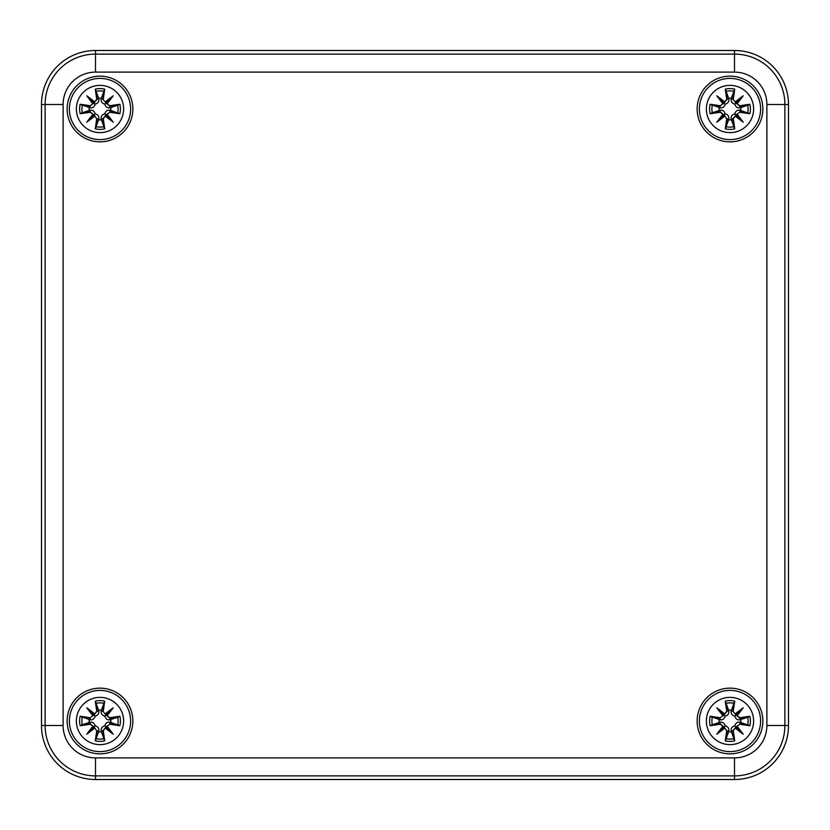 <?xml version="1.0" encoding="UTF-8"?>
<svg xmlns="http://www.w3.org/2000/svg" width="830" height="830" viewBox="0 0 830 830"><rect width="100%" height="100%" fill="white"/><g stroke="black" fill="none" stroke-linecap="round" stroke-linejoin="round"><path stroke-width="1.25" d="M734.498 779.505L95.502 779.505A54.002 54.002 0 0 1 41.5 725.503L41.5 104.497A54.002 54.002 0 0 1 95.502 50.495L734.498 50.495A54.002 54.002 0 0 1 788.5 104.497L788.5 725.503A54.002 54.002 0 0 1 734.498 779.505L734.498 775.884A50.381 50.381 0 0 0 784.879 725.503L784.879 104.497A50.381 50.381 0 0 0 734.498 54.116L95.502 54.116A50.381 50.381 0 0 0 45.121 104.497L63.111 104.497A32.38 32.38 0 0 1 95.502 72.117L95.502 50.495M132.852 109A32.847 32.847 0 0 1 83.571 137.448A32.847 32.847 0 0 1 83.571 80.552A32.847 32.847 0 0 1 132.852 109M762.853 109A32.847 32.847 0 0 1 713.572 137.448A32.847 32.847 0 0 1 713.572 80.552A32.847 32.847 0 0 1 762.853 109M762.853 721A32.847 32.847 0 0 1 713.572 749.449A32.847 32.847 0 0 1 713.572 692.552A32.847 32.847 0 0 1 762.853 721M132.852 721A32.847 32.847 0 0 1 83.571 749.449A32.847 32.847 0 0 1 83.571 692.552A32.847 32.847 0 0 1 132.852 721M100.005 697.376A23.624 23.624 0 0 1 120.464 732.817A23.624 23.624 0 0 1 79.545 732.817A23.624 23.624 0 0 1 100.005 697.376M100.005 690.404A30.596 30.596 0 0 0 73.497 736.303A30.596 30.596 0 0 0 126.502 736.303A30.596 30.596 0 0 0 100.005 690.404A30.596 30.596 0 0 0 73.497 736.303A30.596 30.596 0 0 0 126.502 736.303A30.596 30.596 0 0 0 100.005 690.404M103.242 711.206A58.391 5.094 -80.2 0 0 104.736 701.153L101.374 710.2A10.883 10.883 0 0 0 98.625 710.2L98.791 710.937C99.206 713.592 97.992 715.336 95.16 716.166C94.33 718.998 92.587 720.201 89.931 719.786L80.157 716.259A20.408 20.408 0 0 0 80.157 725.742A58.391 5.094 -9.8 0 0 90.211 724.237L92.929 726.229A57.944 10.064 130 0 0 86.777 734.218A57.944 10.064 -40 0 0 94.765 728.076L96.757 730.794A58.391 5.094 99.8 0 0 95.263 740.848L98.625 731.801A10.883 10.883 0 0 0 101.374 731.801L101.208 731.064C100.793 728.408 102.007 726.665 104.839 725.835C105.669 723.003 107.412 721.799 110.068 722.214L119.852 725.742A20.408 20.408 0 0 0 119.852 716.259A58.391 5.094 170.2 0 0 109.788 717.763L107.07 715.771A57.944 10.064 -50 0 0 113.222 707.783A57.944 10.064 140 0 0 105.234 713.925L102.775 711.206L105.234 713.925M101.374 731.801L104.736 740.848A58.391 5.094 -99.8 0 0 103.242 730.794L105.234 728.076A57.944 10.064 40 0 0 113.222 734.218A57.944 10.064 -130 0 0 107.07 726.229L109.788 724.237A58.391 5.094 9.8 0 0 119.852 725.742M98.625 710.2L95.263 701.153A58.391 5.094 80.2 0 0 96.757 711.206L94.765 713.925A57.944 10.064 -140 0 0 86.777 707.783A57.944 10.064 50 0 0 92.929 715.771L90.211 717.763A58.391 5.094 -170.2 0 0 80.157 716.259M96.757 711.206L97.224 711.206A57.944 5.053 -99.8 0 1 95.896 702.304M94.765 713.925L97.224 711.206L98.791 710.937M86.777 707.783L95.16 716.166M90.211 717.763L92.929 715.771M94.662 714.454L93.448 715.657A57.498 9.981 -130 0 1 89.111 710.117A57.498 9.981 40 0 1 94.662 714.433M90.211 724.237L90.2 723.77A57.944 5.053 170.2 0 1 81.309 725.109L80.157 725.742M92.929 726.229L90.2 723.77L89.931 722.214C92.587 721.799 94.33 723.003 95.16 725.835C97.992 726.665 99.206 728.408 98.791 731.064L98.625 731.801M86.777 734.218L95.16 725.835M96.757 730.794L94.765 728.076M81.309 725.109L89.931 722.214M93.448 726.343L94.662 727.547A57.498 9.981 140 0 1 89.111 731.884A57.498 9.981 -50 0 1 93.437 726.333M103.242 730.794L102.775 730.794A57.944 5.053 80.2 0 1 104.113 739.696M105.234 728.076L102.775 730.794L101.208 731.064M113.222 734.218L104.839 725.835M109.788 724.237L107.07 726.229M105.337 727.547L106.551 726.343A57.498 9.981 50 0 1 110.888 731.884A57.498 9.981 -140 0 1 105.337 727.568M109.788 717.763L109.799 718.23A57.944 5.053 -9.8 0 1 118.69 716.892L119.852 716.259M107.07 715.771L109.799 718.23L110.068 719.786C107.412 720.201 105.669 718.998 104.839 716.166C102.007 715.336 100.793 713.592 101.208 710.937L101.374 710.2M105.337 714.433A57.498 9.981 -40 0 1 110.888 710.117L113.222 707.783M118.69 716.892L110.068 719.786M105.337 714.454L106.209 714.786L110.888 710.117A57.498 9.981 130 0 1 106.562 715.668L106.209 714.786L104.839 716.166M89.204 722.37A10.883 10.883 0 0 1 89.204 719.631M110.795 719.631A10.883 10.883 0 0 1 110.795 722.37M729.995 697.376A23.624 23.624 0 0 1 750.455 732.817A23.624 23.624 0 0 1 709.536 732.817A23.624 23.624 0 0 1 729.995 697.376M729.995 690.404A30.596 30.596 0 0 0 703.498 736.303A30.596 30.596 0 0 0 756.504 736.303A30.596 30.596 0 0 0 729.995 690.404A30.596 30.596 0 0 0 703.498 736.303A30.596 30.596 0 0 0 756.504 736.303A30.596 30.596 0 0 0 729.995 690.404M733.243 711.206A58.391 5.094 -80.2 0 0 734.737 701.153L731.375 710.2A10.883 10.883 0 0 0 728.626 710.2L728.792 710.937C729.207 713.592 727.993 715.336 725.161 716.166C724.331 718.998 722.588 720.201 719.932 719.786L710.148 716.259A20.408 20.408 0 0 0 710.148 725.742A58.391 5.094 -9.8 0 0 720.212 724.237L722.93 726.229A57.944 10.064 130 0 0 716.778 734.218A57.944 10.064 -40 0 0 724.766 728.076L726.758 730.794A58.391 5.094 99.8 0 0 725.264 740.848L728.626 731.801A10.883 10.883 0 0 0 731.375 731.801L731.209 731.064C730.794 728.408 732.008 726.665 734.841 725.835C735.671 723.003 737.413 721.799 740.07 722.214L749.843 725.742A20.408 20.408 0 0 0 749.843 716.259A58.391 5.094 170.2 0 0 739.789 717.763L737.071 715.771A57.944 10.064 -50 0 0 743.224 707.783A57.944 10.064 140 0 0 735.235 713.925L732.776 711.206L735.235 713.925M731.375 731.801L734.737 740.848A58.391 5.094 -99.8 0 0 733.243 730.794L735.235 728.076A57.944 10.064 40 0 0 743.224 734.218A57.944 10.064 -130 0 0 737.071 726.229L739.789 724.237A58.391 5.094 9.8 0 0 749.843 725.742M728.626 710.2L725.264 701.153A58.391 5.094 80.2 0 0 726.758 711.206L724.766 713.925A57.944 10.064 -140 0 0 716.778 707.783A57.944 10.064 50 0 0 722.93 715.771L720.212 717.763A58.391 5.094 -170.2 0 0 710.148 716.259M726.758 711.206L727.225 711.206A57.944 5.053 -99.8 0 1 725.887 702.304M724.766 713.925L727.225 711.206L728.792 710.937M716.778 707.783L725.161 716.166M720.212 717.763L722.93 715.771M724.663 714.454L723.449 715.657A57.498 9.981 -130 0 1 719.112 710.117A57.498 9.981 40 0 1 724.663 714.433M720.212 724.237L720.201 723.77A57.944 5.053 170.2 0 1 711.31 725.109L710.148 725.742M722.93 726.229L720.201 723.77L719.932 722.214C722.588 721.799 724.331 723.003 725.161 725.835C727.993 726.665 729.207 728.408 728.792 731.064L728.626 731.801M716.778 734.218L725.161 725.835M726.758 730.794L724.766 728.076M711.31 725.109L719.932 722.214M723.449 726.343L724.663 727.547A57.498 9.981 140 0 1 719.112 731.884A57.498 9.981 -50 0 1 723.438 726.333M733.243 730.794L732.776 730.794A57.944 5.053 80.2 0 1 734.104 739.696M735.235 728.076L732.776 730.794L731.209 731.064M743.224 734.218L734.841 725.835M739.789 724.237L737.071 726.229M735.339 727.547L736.552 726.343A57.498 9.981 50 0 1 740.889 731.884A57.498 9.981 -140 0 1 735.339 727.568M739.789 717.763L739.8 718.23A57.944 5.053 -9.8 0 1 748.691 716.892L749.843 716.259M737.071 715.771L739.8 718.23L740.07 719.786C737.413 720.201 735.671 718.998 734.841 716.166C732.008 715.336 730.794 713.592 731.209 710.937L731.375 710.2M735.339 714.433A57.498 9.981 -40 0 1 740.889 710.117L743.224 707.783M748.691 716.892L740.07 719.786M735.339 714.454L736.21 714.786L740.889 710.117A57.498 9.981 130 0 1 736.563 715.668L736.21 714.786L734.841 716.166M719.205 722.37A10.883 10.883 0 0 1 719.205 719.631M740.796 719.631A10.883 10.883 0 0 1 740.796 722.37M100.005 85.376A23.624 23.624 0 0 1 120.464 120.817A23.624 23.624 0 0 1 79.545 120.817A23.624 23.624 0 0 1 100.005 85.376M100.005 78.404A30.596 30.596 0 0 0 73.497 124.303A30.596 30.596 0 0 0 126.502 124.303A30.596 30.596 0 0 0 100.005 78.404A30.596 30.596 0 0 0 73.497 124.303A30.596 30.596 0 0 0 126.502 124.303A30.596 30.596 0 0 0 100.005 78.404M103.242 99.206A58.391 5.094 -80.2 0 0 104.736 89.152L101.374 98.199A10.883 10.883 0 0 0 98.625 98.199L98.791 98.936C99.206 101.592 97.992 103.335 95.16 104.165C94.33 106.997 92.587 108.201 89.931 107.786L80.157 104.258A20.408 20.408 0 0 0 80.157 113.741A58.391 5.094 -9.8 0 0 90.211 112.237L92.929 114.229A57.944 10.064 130 0 0 86.777 122.218A57.944 10.064 -40 0 0 94.765 116.076L96.757 118.794A58.391 5.094 99.8 0 0 95.263 128.847L98.625 119.8A10.883 10.883 0 0 0 101.374 119.8L101.208 119.064C100.793 116.408 102.007 114.665 104.839 113.835C105.669 111.002 107.412 109.799 110.068 110.214L119.852 113.741A20.408 20.408 0 0 0 119.852 104.258A58.391 5.094 170.2 0 0 109.788 105.763L107.07 103.771A57.944 10.064 -50 0 0 113.222 95.782A57.944 10.064 140 0 0 105.234 101.924L102.775 99.206L105.234 101.924M101.374 119.8L104.736 128.847A58.391 5.094 -99.8 0 0 103.242 118.794L105.234 116.076A57.944 10.064 40 0 0 113.222 122.218A57.944 10.064 -130 0 0 107.07 114.229L109.788 112.237A58.391 5.094 9.8 0 0 119.852 113.741M98.625 98.199L95.263 89.152A58.391 5.094 80.2 0 0 96.757 99.206L94.765 101.924A57.944 10.064 -140 0 0 86.777 95.782A57.944 10.064 50 0 0 92.929 103.771L90.211 105.763A58.391 5.094 -170.2 0 0 80.157 104.258M96.757 99.206L97.224 99.206A57.944 5.053 -99.8 0 1 95.896 90.304M94.765 101.924L97.224 99.206L98.791 98.936M86.777 95.782L95.16 104.165M90.211 105.763L92.929 103.771M94.662 102.453L93.448 103.657A57.498 9.981 -130 0 1 89.111 98.116A57.498 9.981 40 0 1 94.662 102.432M90.211 112.237L90.2 111.77A57.944 5.053 170.2 0 1 81.309 113.108L80.157 113.741M92.929 114.229L90.2 111.77L89.931 110.214C92.587 109.799 94.33 111.002 95.16 113.835C97.992 114.665 99.206 116.408 98.791 119.064L98.625 119.8M86.777 122.218L95.16 113.835M96.757 118.794L94.765 116.076M81.309 113.108L89.931 110.214M94.662 115.567A57.498 9.981 140 0 1 89.111 119.883A57.498 9.981 -50 0 1 93.437 114.333L94.662 115.546M103.242 118.794L102.775 118.794A57.944 5.053 80.2 0 1 104.113 127.696M105.234 116.076L102.775 118.794L101.208 119.064M113.222 122.218L104.839 113.835M109.788 112.237L107.07 114.229M105.337 115.546L106.551 114.343A57.498 9.981 50 0 1 110.888 119.883A57.498 9.981 -140 0 1 105.337 115.567M109.788 105.763L109.799 106.23A57.944 5.053 -9.8 0 1 118.69 104.891L119.852 104.258M107.07 103.771L109.799 106.23L110.068 107.786C107.412 108.201 105.669 106.997 104.839 104.165C102.007 103.335 100.793 101.592 101.208 98.936L101.374 98.199M104.839 104.165L110.888 98.116A57.498 9.981 130 0 1 106.562 103.667L105.337 102.432A57.498 9.981 -40 0 1 110.888 98.116L113.222 95.782M118.69 104.891L110.068 107.786M89.204 110.369A10.883 10.883 0 0 1 89.204 107.63M110.795 107.63A10.883 10.883 0 0 1 110.795 110.369M729.995 85.376A23.624 23.624 0 0 1 750.455 120.817A23.624 23.624 0 0 1 709.536 120.817A23.624 23.624 0 0 1 729.995 85.376M729.995 78.404A30.596 30.596 0 0 0 703.498 124.303A30.596 30.596 0 0 0 756.504 124.303A30.596 30.596 0 0 0 729.995 78.404A30.596 30.596 0 0 0 703.498 124.303A30.596 30.596 0 0 0 756.504 124.303A30.596 30.596 0 0 0 729.995 78.404M733.243 99.206A58.391 5.094 -80.2 0 0 734.737 89.152L731.375 98.199A10.883 10.883 0 0 0 728.626 98.199L728.792 98.936C729.207 101.592 727.993 103.335 725.161 104.165C724.331 106.997 722.588 108.201 719.932 107.786L710.148 104.258A20.408 20.408 0 0 0 710.148 113.741A58.391 5.094 -9.8 0 0 720.212 112.237L722.93 114.229A57.944 10.064 130 0 0 716.778 122.218A57.944 10.064 -40 0 0 724.766 116.076L726.758 118.794A58.391 5.094 99.8 0 0 725.264 128.847L728.626 119.8A10.883 10.883 0 0 0 731.375 119.8L731.209 119.064C730.794 116.408 732.008 114.665 734.841 113.835C735.671 111.002 737.413 109.799 740.07 110.214L749.843 113.741A20.408 20.408 0 0 0 749.843 104.258A58.391 5.094 170.2 0 0 739.789 105.763L737.071 103.771A57.944 10.064 -50 0 0 743.224 95.782A57.944 10.064 140 0 0 735.235 101.924L732.776 99.206L735.235 101.924M731.375 119.8L734.737 128.847A58.391 5.094 -99.8 0 0 733.243 118.794L735.235 116.076A57.944 10.064 40 0 0 743.224 122.218A57.944 10.064 -130 0 0 737.071 114.229L739.789 112.237A58.391 5.094 9.8 0 0 749.843 113.741M728.626 98.199L725.264 89.152A58.391 5.094 80.2 0 0 726.758 99.206L724.766 101.924A57.944 10.064 -140 0 0 716.778 95.782A57.944 10.064 50 0 0 722.93 103.771L720.212 105.763A58.391 5.094 -170.2 0 0 710.148 104.258M726.758 99.206L727.225 99.206A57.944 5.053 -99.8 0 1 725.887 90.304M724.766 101.924L727.225 99.206L728.792 98.936M716.778 95.782L725.161 104.165M720.212 105.763L722.93 103.771M724.663 102.453L723.449 103.657A57.498 9.981 -130 0 1 719.112 98.116A57.498 9.981 40 0 1 724.663 102.432M720.212 112.237L720.201 111.77A57.944 5.053 170.2 0 1 711.31 113.108L710.148 113.741M722.93 114.229L720.201 111.77L719.932 110.214C722.588 109.799 724.331 111.002 725.161 113.835C727.993 114.665 729.207 116.408 728.792 119.064L728.626 119.8M716.778 122.218L725.161 113.835M726.758 118.794L724.766 116.076M711.31 113.108L719.932 110.214M724.663 115.567A57.498 9.981 140 0 1 719.112 119.883A57.498 9.981 -50 0 1 723.438 114.333L724.663 115.546M733.243 118.794L732.776 118.794A57.944 5.053 80.2 0 1 734.104 127.696M735.235 116.076L732.776 118.794L731.209 119.064M743.224 122.218L734.841 113.835M739.789 112.237L737.071 114.229M735.339 115.546L736.552 114.343A57.498 9.981 50 0 1 740.889 119.883A57.498 9.981 -140 0 1 735.339 115.567M739.789 105.763L739.8 106.23A57.944 5.053 -9.8 0 1 748.691 104.891L749.843 104.258M737.071 103.771L739.8 106.23L740.07 107.786C737.413 108.201 735.671 106.997 734.841 104.165C732.008 103.335 730.794 101.592 731.209 98.936L731.375 98.199M734.841 104.165L740.889 98.116A57.498 9.981 130 0 1 736.563 103.667L735.339 102.432A57.498 9.981 -40 0 1 740.889 98.116L743.224 95.782M748.691 104.891L740.07 107.786M719.205 110.369A10.883 10.883 0 0 1 719.205 107.63M740.796 107.63A10.883 10.883 0 0 1 740.796 110.369M95.502 72.117L734.498 72.117L734.498 50.495M734.498 72.117A32.38 32.38 0 0 1 766.889 104.497L788.5 104.497M766.889 104.497L766.889 725.503L788.5 725.503M766.889 725.503A32.38 32.38 0 0 1 734.498 757.883L734.498 775.884L95.502 775.884L95.502 757.883A32.38 32.38 0 0 1 63.111 725.503L45.121 725.503A50.381 50.381 0 0 0 95.502 775.884L95.502 779.505M734.498 757.883L95.502 757.883M41.5 104.497L45.121 104.497L45.121 725.503L41.5 725.503M63.111 725.503L63.111 104.497M95.263 701.153A20.408 20.408 0 0 1 104.736 701.153M104.736 740.848A20.408 20.408 0 0 1 95.263 740.848M81.309 716.892A57.944 5.053 9.8 0 1 90.2 718.23L89.931 719.786M95.896 739.696A57.944 5.053 -80.2 0 1 97.224 730.794L98.791 731.064M118.69 725.109A57.944 5.053 -170.2 0 1 109.799 723.77L110.068 722.214M104.113 702.304A57.944 5.053 99.8 0 1 102.775 711.206L101.208 710.937M96.145 703.311A18.104 18.104 0 0 1 103.854 703.311M82.315 724.849A18.104 18.104 0 0 1 82.315 717.151M103.854 738.69A18.104 18.104 0 0 1 96.145 738.69M117.684 717.151A18.104 18.104 0 0 1 117.684 724.849M725.264 701.153A20.408 20.408 0 0 1 734.737 701.153M734.737 740.848A20.408 20.408 0 0 1 725.264 740.848M711.31 716.892A57.944 5.053 9.8 0 1 720.201 718.23L719.932 719.786M725.887 739.696A57.944 5.053 -80.2 0 1 727.225 730.794L728.792 731.064M748.691 725.109A57.944 5.053 -170.2 0 1 739.8 723.77L740.07 722.214M734.104 702.304A57.944 5.053 99.8 0 1 732.776 711.206L731.209 710.937M726.146 703.311A18.104 18.104 0 0 1 733.855 703.311M712.316 724.849A18.104 18.104 0 0 1 712.316 717.151M733.855 738.69A18.104 18.104 0 0 1 726.146 738.69M747.685 717.151A18.104 18.104 0 0 1 747.685 724.849M95.263 89.152A20.408 20.408 0 0 1 104.736 89.152M104.736 128.847A20.408 20.408 0 0 1 95.263 128.847M81.309 104.891A57.944 5.053 9.8 0 1 90.2 106.23L89.931 107.786M95.896 127.696A57.944 5.053 -80.2 0 1 97.224 118.794L98.791 119.064M118.69 113.108A57.944 5.053 -170.2 0 1 109.799 111.77L110.068 110.214M104.113 90.304A57.944 5.053 99.8 0 1 102.775 99.206L101.208 98.936M96.145 91.31A18.104 18.104 0 0 1 103.854 91.31M82.315 112.849A18.104 18.104 0 0 1 82.315 105.151M103.854 126.689A18.104 18.104 0 0 1 96.145 126.689M117.684 105.151A18.104 18.104 0 0 1 117.684 112.849M725.264 89.152A20.408 20.408 0 0 1 734.737 89.152M734.737 128.847A20.408 20.408 0 0 1 725.264 128.847M711.31 104.891A57.944 5.053 9.8 0 1 720.201 106.23L719.932 107.786M725.887 127.696A57.944 5.053 -80.2 0 1 727.225 118.794L728.792 119.064M748.691 113.108A57.944 5.053 -170.2 0 1 739.8 111.77L740.07 110.214M734.104 90.304A57.944 5.053 99.8 0 1 732.776 99.206L731.209 98.936M726.146 91.31A18.104 18.104 0 0 1 733.855 91.31M712.316 112.849A18.104 18.104 0 0 1 712.316 105.151M733.855 126.689A18.104 18.104 0 0 1 726.146 126.689M747.685 105.151A18.104 18.104 0 0 1 747.685 112.849"/></g></svg>
